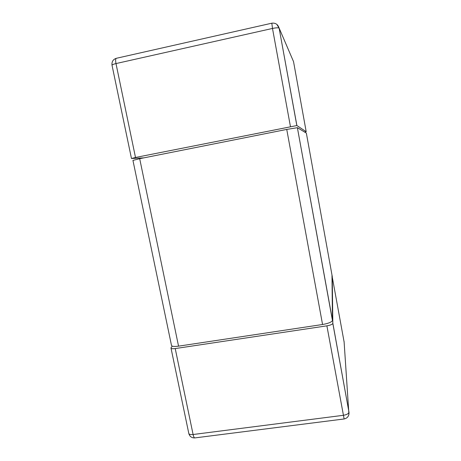 <?xml version="1.0" encoding="UTF-8"?>
<svg xmlns="http://www.w3.org/2000/svg" width="461" height="461" viewBox="0 0 461 461"><rect width="100%" height="100%" fill="white"/><g stroke="black" fill="none" stroke-linecap="round" stroke-linejoin="round"><path stroke-width="0.69" d="M344.113 341.993L331.989 275.597M172.287 346.136L170.962 347.894C170.956 348.706 172.374 348.931 175.226 348.568L326.889 325.841C330.272 325.247 332.248 324.452 332.83 323.438L332.231 275.839M332.854 323.288L349 412.33C348.51 413.771 346.591 414.767 343.255 415.321L193.096 434.51C190.26 434.775 188.808 434.308 188.733 433.11L171.043 348.274M326.889 325.841L344.125 418.968C347.513 418.19 349.138 415.978 349 412.33L332.83 323.438M296.832 125.536L279.118 28.138C277.966 24.393 275.534 22.75 271.817 23.194L272.491 28.444C276.012 27.718 278.219 27.62 279.118 28.138L296.89 125.548L135.505 157.478L131.471 158.509L143.941 157.852M296.89 125.548L306.196 131.708L293.548 61.665L279.187 28.236L276.779 24.324M304.709 132.111L306.196 131.708M131.46 158.446L112.069 65.474C111.764 64.909 113.072 64.275 115.988 63.572C115.411 60.466 115.538 58.708 116.374 58.288C113.112 59.348 111.654 61.641 112.011 65.18M297.472 127.714L306.352 133.108L331.983 275.01L332.456 320.545C331.488 322.199 328.186 323.518 322.556 324.504L178.545 346.153C173.774 346.764 171.4 346.401 171.423 345.076L132.941 160.382L139.695 158.693L286.742 129.42L297.38 127.697L332.49 320.297M348.937 414.358L344.073 341.388M344.125 418.968L194.847 437.91C194.179 437.881 193.591 436.746 193.096 434.51L175.226 348.568M135.505 157.478L115.988 63.572L272.491 28.444L290.436 126.556M178.545 346.153L139.695 158.693M286.742 129.42L322.556 324.504M188.849 433.668C189.84 436.636 191.839 438.048 194.847 437.91M271.817 23.194L116.374 58.288M297.38 127.697L332.456 320.545"/></g></svg>
